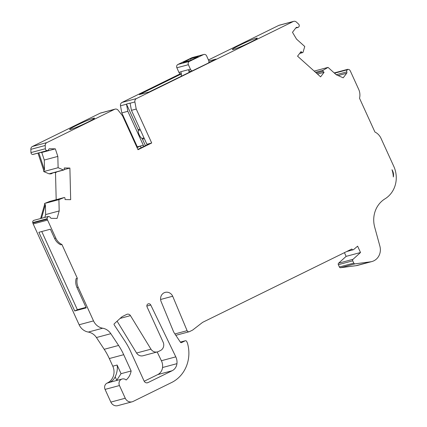 <?xml version="1.0" encoding="UTF-8"?>
<svg xmlns="http://www.w3.org/2000/svg" width="427" height="427" viewBox="0 0 427 427"><rect width="100%" height="100%" fill="white"/><g stroke="black" fill="none" stroke-linecap="round" stroke-linejoin="round"><path stroke-width="0.64" d="M391.986 169.738A8.898 8.193 -105 0 1 392.664 170.971A8.898 8.193 -105 0 1 393.315 176.965A22.252 20.48 -105 0 0 391.986 169.738M151.702 142.997L146.904 144.283L131.431 110.331L136.229 109.045L151.702 142.997L138.006 149.728L122.533 115.776L118.103 110.203A3.181 2.925 75 0 0 114.58 109.317L46.853 142.602A3.181 2.925 75 0 0 45.225 145.495L45.358 148.729A1.905 1.756 75 0 0 47.135 150.619L32.74 154.478A1.905 1.756 75 0 0 33.151 154.419L47.546 150.566A1.905 1.756 75 0 0 48.689 149.503A1.27 1.169 -105 0 1 49.751 148.761L55.329 148.852L41.771 152.487L44.275 160.04L57.832 156.405L55.329 148.852M115.076 109.131L100.681 112.99A3.181 2.925 75 0 0 100.185 113.176L32.457 146.461A3.181 2.925 75 0 0 30.829 149.354L30.963 152.583A1.905 1.756 75 0 0 32.74 154.478M77.319 278.271L61.926 244.49L60.725 244.81A12.714 11.705 -105 0 1 54.613 238.474L50.391 229.214L38.878 232.299L74.725 310.957L86.238 307.872L76.967 287.52A12.714 11.705 -105 0 1 76.123 278.596L77.319 278.271A12.714 11.705 75 0 0 78.168 287.2L93.524 320.896A12.714 11.705 75 0 0 102.688 328.214A12.714 11.705 -105 0 1 110.828 333.679L118.594 345.448A63.57 58.515 -105 0 1 123.707 354.693L131.132 370.983A15.895 14.63 75 0 1 126.141 379.998A4.766 4.387 75 0 0 122.181 379A4.766 4.387 75 0 0 119.464 385.544L125.25 398.242A6.357 5.85 75 0 0 132.162 401.791A6.357 5.85 75 0 0 133.149 401.423L172.262 382.197A33.866 31.176 75 0 0 187.48 343.201L186.69 341.472A1.27 1.169 75 0 0 185.11 340.837L181.56 342.582A0.955 0.875 -105 0 1 180.456 342.246L174.51 333.37A12.714 11.705 -105 0 1 173.437 331.443L161.241 301.868A6.912 6.362 -105 0 1 165.18 292.383A6.912 6.362 -105 0 1 172.695 296.242L187.106 330.674A1.905 1.756 75 0 0 189.476 331.63L192.636 330.076L202.644 322.332L351.832 249.016A1.27 1.169 75 0 0 353.684 249.523L357.623 246.165L360.516 252.517L353.006 259.322A1.27 1.169 75 0 0 352.734 260.822L353.78 263.117A1.27 1.169 75 0 0 355.024 263.854L370.497 261.826A12.714 11.705 75 0 0 371.89 261.548A12.714 11.705 75 0 0 379.886 246.171L374.687 227.148A25.428 23.405 -105 0 1 384.994 198.843A25.428 23.405 75 0 0 393.79 166.37L381.028 138.364A12.714 11.705 75 0 0 374.917 132.023L359.518 98.242A12.714 11.705 75 0 0 358.675 89.312L350.45 71.261A5.087 4.681 75 0 0 349.953 70.396L349.686 70.028A1.905 1.756 75 0 0 346.788 71.901A1.27 1.169 -105 0 1 346.665 73.273L343.196 77.81L336.279 74.778L328.037 67.386L323.164 70.263A0.635 0.587 75 0 0 323.068 71.277L324.077 72.296L320.597 76.849L297.555 56.172L301.035 51.619L302.151 52.505A0.635 0.587 75 0 0 303.053 52.217L304.761 46.5L296.519 39.103L292.479 32.308L295.954 27.771A1.27 1.169 -105 0 1 297.181 27.387A1.905 1.756 75 0 0 298.713 24.216L296.386 22.065A3.181 2.925 75 0 0 293.205 21.537L136.459 98.562A3.181 2.925 -105 0 0 134.889 101.952L136.229 109.045M57.832 156.405L58.115 167.71L63.458 169.962A0.635 0.587 75 0 0 64.242 169.423L64.285 167.966L69.889 168.057L70.674 199.671L65.075 199.58L64.957 198.123A0.635 0.587 75 0 0 64.146 197.557L58.91 199.644L59.188 210.949L57.063 218.427L51.48 218.341A1.27 1.169 -105 0 1 50.386 217.567A1.905 1.756 75 0 0 47.146 218.704L47.253 219.152A5.087 4.681 75 0 0 47.584 220.097L55.814 238.149A12.714 11.705 75 0 0 61.926 244.49M256.125 38.281A13.669 0.955 -24.5 0 0 241.97 44.109A13.669 0.955 -24.5 0 0 232.368 49.516A13.669 0.955 -24.5 0 0 233.478 49.409A13.669 0.955 -24.5 0 0 247.633 43.586A13.669 0.955 -24.5 0 0 257.241 38.179A13.669 0.955 -24.5 0 0 256.125 38.281M93.38 118.263A13.669 0.955 -24.5 0 0 79.225 124.092A13.669 0.955 -24.5 0 0 69.617 129.493A13.669 0.955 -24.5 0 0 70.733 129.392A13.669 0.955 -24.5 0 0 84.888 123.563A13.669 0.955 -24.5 0 0 94.49 118.162A13.669 0.955 -24.5 0 0 93.38 118.263M147.064 306.89A2.242 2.066 -105 0 1 148.345 303.81A2.242 2.066 -105 0 1 150.763 305.017L175.796 356.86A11.444 10.531 -105 0 1 176.943 363.66A9.538 8.78 -105 0 1 172.129 370.737L148.025 382.587A3.181 2.925 -105 0 1 144.075 380.996L130.555 351.325A71.837 66.126 75 0 0 124.775 340.879L114.158 324.787A0.763 0.705 -105 0 1 114.26 323.778L121.049 317.56A9.538 8.78 -105 0 1 122.992 316.231L126.696 314.405A3.181 2.925 -105 0 1 130.454 315.633L150.961 349.174A6.357 5.85 75 0 0 157.43 351.896A6.357 5.85 75 0 0 158.412 351.528L160.493 350.503A6.357 5.85 75 0 0 163.13 342.144L147.064 306.896A2.242 2.066 -105 0 1 147.064 306.89M293.696 21.35L279.301 25.209A3.181 2.925 75 0 0 278.81 25.39L208.44 59.972M180.354 73.775L122.063 102.421L136.459 98.562M181.363 73.924L139.287 94.602L149.124 91.965L208.616 62.913A2.541 2.343 75 0 0 208.696 60.538L206.62 55.905A2.541 2.343 75 0 0 203.471 54.613L189.465 61.365A2.541 2.343 75 0 0 188.387 64.701L190.463 69.329A2.541 2.343 75 0 0 192.508 70.834M188.387 64.701L176.869 67.786L178.945 72.414A2.541 2.343 -105 0 0 180.989 73.919L181.352 73.823M208.856 61.013L216.014 59.091L208.739 62.668M59.188 210.949L45.636 214.584L44.83 217.402M131.132 370.983L121.054 373.684L116.742 380.27A15.895 14.63 -105 0 1 116.587 380.494M41.75 231.53L77.356 309.666L86.003 307.349M157.173 351.965L161.401 360.719A11.444 10.531 -105 0 1 162.548 367.519A9.538 8.78 -105 0 1 157.734 374.596L144.203 381.247M150.961 349.174L136.565 353.028A6.357 5.85 75 0 0 143.034 355.755L157.43 351.896M117.094 321.184L136.565 353.028M141.102 147.806L140.307 146.055L137.307 146.856L121.834 112.904L120.494 105.811A3.181 2.925 -105 0 1 122.063 102.421M344.429 252.656L346.121 256.371L338.611 263.181A1.27 1.169 75 0 0 338.339 264.676L339.385 266.976A1.27 1.169 75 0 0 340.629 267.713L356.102 265.679A12.714 11.705 75 0 0 357.495 265.407L371.89 261.548M122.181 379L110.182 382.213A4.766 4.387 75 0 0 109.445 382.491L107.049 383.131A4.766 4.387 75 0 0 105.069 389.403L110.855 402.101A6.357 5.85 75 0 0 117.767 405.65L132.162 401.791M107.049 383.131L107.519 382.902A12.714 11.705 75 0 0 112.792 366.185L109.312 358.552A63.57 58.515 -105 0 0 104.199 349.302L96.433 337.533A12.714 11.705 -105 0 0 88.293 332.067A12.714 11.705 75 0 1 79.128 324.755L33.189 223.956A5.087 4.681 75 0 1 32.858 223.011L32.751 222.563A1.905 1.756 75 0 1 33.963 220.316L48.363 216.457M40.624 218.533L44.541 204.741L44.515 203.503L49.751 201.416A0.635 0.587 75 0 1 49.868 201.384M56.337 171.996L56.348 172.321L55.505 172.545L56.183 199.687M55.505 172.545L54.346 172.529M52.382 173.058A1.27 1.169 -105 0 1 51.683 173.624L50.84 173.853A1.27 1.169 -105 0 1 50.546 173.885L49.27 173.869A0.635 0.587 75 0 1 49.062 173.821L43.719 171.569L43.687 170.325L37.987 153.122M137.307 146.856L136.811 147.101M47.135 150.619A1.905 1.756 75 0 0 47.546 150.566M146.904 144.283L147.155 144.833M121.834 112.904L127.833 111.298L143.307 145.249L140.307 146.055L137.062 147.651M51.683 173.624A1.27 1.169 -105 0 1 51.384 173.661L50.114 173.645A0.635 0.587 75 0 0 50.263 173.624L63.815 169.989M69.889 168.057L64.215 169.578M324.077 72.296L317.491 74.063M328.037 67.386L314.187 71.095M172.695 296.242L160.605 299.482M187.106 330.674L174.899 333.946M360.516 252.517L346.121 256.371M346.943 69.868L334.517 73.198M137.857 149.402L149.904 143.483M41.771 152.487L40.453 152.466M44.275 160.04L44.525 170.101L43.687 170.325M58.115 167.71L43.719 171.569M58.91 199.644L44.515 203.503M41.462 218.304L45.385 204.517L44.541 204.741M45.385 204.517L45.636 214.584M109.445 382.491L109.915 382.261A12.714 11.705 75 0 0 115.183 376.844C117.094 372.696 117.74 368.757 117.11 365.026L112.792 366.185M44.525 170.101L38.83 152.898M56.348 172.321L55.19 172.305M77.356 309.666L74.725 310.957M143.307 145.249L143.856 146.456M145.436 145.676L142.458 139.143A1.905 1.756 75 0 0 141.919 138.439A9.575 8.812 75 0 1 138.295 130.486A1.905 1.756 75 0 0 138.108 129.605L126.472 104.071A3.181 2.925 75 0 0 126.493 104.204L127.833 111.298M126.472 104.071L130.07 103.104A3.181 2.925 75 0 0 130.091 103.238L131.431 110.331M176.869 67.786A2.541 2.343 -105 0 1 177.947 64.45L191.953 57.698A2.541 2.343 -105 0 1 192.331 57.56L203.85 54.469M189.07 72.334A6.357 5.85 -105 0 0 188.467 69.676L188.542 69.847A2.541 2.343 75 0 0 191.131 71.32M188.467 69.676L180.792 71.736A6.357 5.85 -105 0 1 181.181 76.209M190.666 58.729L198.347 56.674L190.714 60.351L183.039 62.406L190.666 58.729L190.97 60.228M346.788 71.901L336.225 74.73M323.068 71.277L316.38 73.065M150.763 305.017L146.851 306.063M293.205 21.537L278.81 25.39M148.025 382.587L147.011 382.859M172.129 370.737L157.734 374.596M176.943 363.66L162.548 367.519M175.796 356.86L161.401 360.719M130.454 315.633L120.131 318.403M50.114 173.645L49.27 173.869M63.458 169.962L49.062 173.821M323.164 70.263L315.537 72.307M302.151 52.505L299.898 53.108M346.665 73.273L338.088 75.574M47.146 218.704L32.751 222.563M47.253 219.152L32.858 223.011M47.584 220.097L33.189 223.956M78.168 287.2L76.967 287.52M54.613 238.474L55.814 238.149M93.524 320.896L79.128 324.755M102.688 328.214L88.293 332.067M110.828 333.679L96.433 337.533M118.594 345.448L104.199 349.302M123.707 354.693L109.312 358.552M117.11 365.026L121.054 373.684M119.464 385.544L105.069 389.403M125.25 398.242L110.855 402.101M185.11 340.837L180.365 342.107M181.56 342.582L181.256 342.662M353.006 259.322L338.611 263.181M352.734 260.822L338.339 264.676M353.78 263.117L339.385 266.976M355.024 263.854L340.629 267.713M370.497 261.826L356.102 265.679M297.181 27.387L296.012 27.702M114.58 109.317L100.185 113.176M46.853 142.602L32.457 146.461M45.225 145.495L30.829 149.354M45.358 148.729L30.963 152.583M49.751 148.761L49.174 148.916M64.146 197.557L49.751 201.416M109.915 382.261L107.519 382.902M116.742 380.27L115.183 376.844M51.384 173.661L50.546 173.885M138.295 130.486L140.36 129.931M138.108 129.605L139.987 129.103M141.919 138.439L143.984 137.884M142.458 139.143L144.331 138.642M120.494 105.811L126.493 104.204M130.091 103.238L134.889 101.952M189.465 61.365L177.947 64.45M178.945 72.414L180.861 71.901M190.463 69.329L188.542 69.847M203.471 54.613L191.953 57.698M353.236 249.768L346.783 251.498M185.307 340.762L180.354 342.091M189.182 331.736L175.817 335.318M347.808 69.297L334.224 72.937M302.652 52.617L299.658 53.418M298.126 27.419L295.73 28.059M64.205 197.536L49.81 201.395"/></g></svg>
